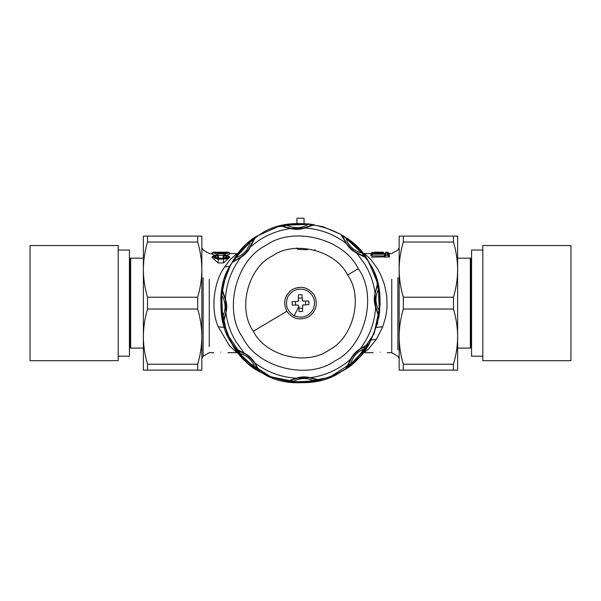 <?xml version="1.0" encoding="UTF-8"?>
<svg xmlns="http://www.w3.org/2000/svg" width="601" height="601" viewBox="0 0 601 601"><rect width="100%" height="100%" fill="white"/><g stroke="black" fill="none" stroke-linecap="round" stroke-linejoin="round"><path stroke-width="0.9" d="M220.83 352.186C211.695 352.734 211.695 352.734 220.83 352.186C229.965 352.734 229.965 352.734 220.83 352.186M380.17 352.186C371.035 352.734 371.035 352.734 380.17 352.186C389.305 352.734 389.305 352.734 380.17 352.186M238.229 352.817L236.929 352.689L229.402 345.688L218.306 326.884C209.749 307.93 214.745 279.871 224.699 266.889L230.251 259.564L236.929 253.547L229.635 253.547M223.58 262.938L229.807 257.296L228.913 256.229L225.135 254.734L224.09 255.583L225.833 256.056L225.871 257.468L223.497 258.197L218.163 258.197L215.549 257.093L215.917 255.988L217.57 255.583L217.284 255.057M223.497 259.099C229.266 257.739 229.815 256.304 225.135 254.794L224.894 255.275C227.937 256.454 227.471 257.468 223.497 258.325L218.163 258.325C214.189 257.468 213.723 256.454 216.766 255.275L216.525 254.794C211.845 256.304 212.386 257.739 218.163 259.099L223.497 259.099L223.497 262.938L218.073 262.938M217.607 255.387L224.053 255.387M227.08 255.125L229.965 253.945L229.094 252.901C229.71 252.435 227.929 252.195 223.737 252.18L217.915 252.18C212.018 252.367 212.018 252.788 217.915 253.442L223.737 253.442C229.642 252.788 229.642 252.367 223.737 252.18L217.915 252.18C213.693 252.21 211.905 252.45 212.566 252.901L217.915 253.795L225.27 253.75L229.094 252.901M214.58 255.125L211.695 253.945L212.566 252.901M218.711 257.108L216.766 255.275L218.208 257.544L218.711 257.108L218.02 255.838M218.208 257.544L216.706 257.979M224.519 254.952L222.948 257.108L224.954 257.979M218.163 259.099L218.163 262.938L211.852 257.296L212.746 256.229L218.163 259.332L226.427 258.881L228.68 257.619L228.913 256.229M215.496 252.901L226.156 252.901M217.915 252.255L223.737 252.255C227.929 252.435 227.929 252.736 223.737 253.149L217.915 253.149C213.723 252.736 213.723 252.435 217.915 252.255L217.915 253.832M371.891 252.51L383.491 252.187C386.533 252.127 386.533 252.127 383.491 252.187L376.85 252.187C373.814 252.127 373.814 252.127 376.85 252.187L374.596 252.135M372.688 253.772L385.098 253.84L385.955 254.14L385.166 254.478L385.166 255.177L388.456 255.177L388.456 253.134L387.653 252.751L385.97 252.766L384.663 253.772L371.884 253.772L371.884 254.178L385.098 254.178L384.152 256.83L385.166 255.177L385.947 255.177L384.723 257.16L389.471 256.83L389.313 254.035M228.297 252.555L229.101 252.54L228.297 252.555L229.116 252.555L229.988 253.562L229.101 252.54M213.355 252.555L212.551 252.54L213.355 252.555L212.544 252.555L211.672 253.562L212.559 252.54M216.18 255.117L217.329 255.117L218.073 255.891M222.948 257.108L224.894 255.275L223.452 257.544M225.135 254.794L225.48 255.117L224.323 255.117L223.587 255.891M212.746 256.229L216.398 254.749L217.141 254.952M385.188 253.517L372.688 253.389L371.042 254.606M372.688 253.419L371.884 253.772M385.97 253.179L384.918 253.389L385.97 252.766L385.166 253.134M385.955 254.14L385.947 254.854L387.675 254.854L387.653 252.766L388.456 253.134L387.653 253.134M388.9 257.16L387.675 254.854L389.471 256.83M385.098 253.84L384.189 255.973M371.546 255.891L370.93 255.628L372.68 253.84L371.546 255.891L383.986 255.891M376.85 252.675C370.464 252.495 370.464 252.495 376.85 252.675L383.491 252.675C389.876 252.495 389.876 252.495 383.491 252.675L383.491 252.3C388.855 252.112 388.855 252.112 383.491 252.3L376.85 252.3C371.493 252.112 371.493 252.112 376.85 252.3L376.85 253.907M388.907 253.592L389.328 253.547L388.366 252.518M388.456 253.134L389.35 254.065M371.441 257.16L384.152 256.83M370.93 255.628L370.967 254.681M362.771 253.419L371.989 253.652M370.967 254.726L370.997 254.065M364.071 253.547L367.977 256.635L371.501 260.443L377.653 269.045L380.673 274.665L384.43 284.438L386.774 296.06L387.082 306.225L386.511 312.272L385.542 317.553L382.694 326.884L376.301 339.355L368.458 349.121L364.071 352.689L373.086 352.689M369.157 262.697L377.405 282.312L380.17 303.347L377.496 323.601L370.419 341.315C354.643 377.616 295.189 395.06 262.306 373.041C226.006 357.264 208.555 297.811 230.581 264.921L242.564 248.431L258.34 235.517L276.881 227.028L296.962 223.527L296.962 218.208L304.038 218.208L304.038 223.527L322.962 226.675L340.579 234.262L355.875 245.839L367.962 260.729L376.136 278.083L379.93 296.886L379.118 316.043L373.747 334.457M258.077 235.682L242.226 248.791L230.581 264.921L223.091 284.265L220.845 304.887L226.945 333.728L244.795 360.074L271.532 377.338L300.5 382.792L329.468 377.338L356.205 360.074L374.055 333.728L380.155 304.887L377.744 283.589L368.931 262.321C351.81 226.637 291.74 211.439 259.707 234.683C224.023 251.811 208.825 311.881 232.069 343.915C249.19 379.599 309.26 394.797 341.293 371.553C376.977 354.425 392.175 294.355 368.931 262.321M225.758 275.521L221.018 297.653L222.843 320.926L231.212 342.442L244.539 359.826L269.518 376.519L300.5 382.792M314.962 249.708L314.3 250.001M307.449 249.761L298.239 249.347L297.217 249.024L297.052 247.89M379.749 311.048L379.276 310.995C379.051 314.21 378.795 315.48 378.502 314.796L375.602 307.269C374.025 302.679 373.852 298.036 375.077 293.341L377.556 283.409L378.93 289.269L379.749 311.048L378.818 316.99L375.602 307.269C374.633 322.707 369.48 336.598 360.149 348.941L368.924 343.667L365.754 348.783L365.363 348.505C357.61 351.164 352.704 356.461 350.631 364.394C348.197 366.505 347.123 367.219 347.401 366.527L351.292 358.466C353.561 355.078 356.303 352.126 359.503 349.609L367.256 345.124C367.917 344.794 367.286 345.921 365.363 348.505L350.631 364.394L350.931 364.762L346.071 368.308L350.668 359.158C352.802 354.793 355.957 351.39 360.149 348.941L359.503 349.609M350.841 359.173L351.292 358.466L350.668 359.158C339.069 369.39 325.599 375.572 310.274 377.698L320.213 380.178L314.353 381.545L314.27 381.079C306.908 377.481 299.696 377.751 292.619 381.89C289.404 381.665 288.142 381.41 288.826 381.124L297.277 378.172L309.342 377.713L317.997 380.027C318.703 380.26 317.456 380.613 314.27 381.079L292.619 381.89L292.574 382.364L286.632 381.44L296.353 378.217C300.943 376.647 305.578 376.466 310.274 377.698L309.342 377.713M296.458 378.352L297.277 378.172L296.353 378.217C280.907 377.255 267.017 372.102 254.681 362.764L259.955 371.546L254.839 368.375L255.109 367.985C252.45 360.232 247.154 355.319 239.228 353.253C237.11 350.819 236.403 349.737 237.087 350.022L245.155 353.914C248.536 356.183 251.488 358.917 254.005 362.125L258.49 369.87C258.821 370.539 257.694 369.908 255.109 367.985L239.228 353.253L238.86 353.553L235.314 348.693L244.464 353.29C248.822 355.424 252.225 358.579 254.681 362.764L254.005 362.125M308.426 223.873L308.381 224.346C311.596 224.571 312.858 224.827 312.174 225.12L304.647 228.019C300.057 229.597 295.422 229.77 290.726 228.545L280.787 226.066L286.647 224.691L308.426 223.873L314.368 224.797L304.647 228.019C320.093 228.989 333.983 234.135 346.319 243.473L341.045 234.69L346.161 237.868L345.891 238.251C348.55 246.004 353.846 250.917 361.772 252.983C363.89 255.417 364.597 256.499 363.913 256.221L355.845 252.322C352.464 250.054 349.512 247.319 346.995 244.111L342.51 236.366C342.179 235.697 343.306 236.328 345.891 238.251L361.772 252.983L362.14 252.683L365.686 257.544L356.536 252.946C352.178 250.82 348.775 247.657 346.319 243.473L346.995 244.111M244.442 353.463L235.892 341.631C230.619 332.729 227.291 323.15 225.923 312.896L223.444 322.835L222.07 316.975L222.535 316.892C226.141 309.53 225.871 302.311 221.724 295.241C221.949 292.026 222.205 290.756 222.498 291.447L225.45 299.899L225.901 311.964L223.595 320.618C223.354 321.317 223.001 320.078 222.535 316.892L221.724 295.241L221.251 295.196L222.182 289.246L225.398 298.967C226.975 303.558 227.148 308.2 225.923 312.896L225.901 311.964M225.262 299.08L225.45 299.899L225.398 298.967C226.367 283.529 231.52 269.639 240.851 257.296L232.076 262.569L235.246 257.461L235.637 257.731C243.39 255.072 248.296 249.776 250.369 241.842C252.803 239.731 253.877 239.018 253.599 239.709L249.708 247.77C247.439 251.158 244.697 254.11 241.497 256.627L233.744 261.112C233.083 261.443 233.714 260.316 235.637 257.731L250.369 241.842L250.069 241.482L254.929 237.928L250.332 247.079C248.198 251.443 245.043 254.847 240.851 257.296L241.497 256.627M368.924 343.667L360.502 348.88L356.077 352.599M346.071 368.308L348.813 362.959M320.213 380.178L310.567 377.901L304.812 377.398M286.632 381.44L292.356 379.592M259.955 371.546L254.741 363.117L251.023 358.692M235.314 348.693L240.663 351.435M356.558 252.773L365.107 264.605C370.381 273.508 373.709 283.086 375.077 293.341L377.405 285.618C377.646 284.919 377.999 286.159 378.465 289.344C374.859 296.706 375.129 303.926 379.276 310.995L378.465 289.344L378.93 289.269M377.556 283.409L375.287 293.048L374.784 298.81M378.818 316.99L376.977 311.265M341.045 234.69L346.259 243.12L349.977 247.544M365.686 257.544L360.337 254.801M223.444 322.835L223.595 320.618M222.182 289.246L224.068 295.099M232.076 262.569L233.744 261.112M254.929 237.928L252.127 243.405M304.542 227.884L290.726 228.545C275.401 230.664 261.931 236.847 250.332 247.079L249.708 247.77L250.159 247.064M291.658 228.523L283.003 226.216C282.297 225.976 283.544 225.623 286.73 225.157C294.092 228.756 301.304 228.485 308.381 224.346L286.73 225.157L286.647 224.691M280.787 226.066L290.433 228.335L296.188 228.838M314.368 224.797L308.644 226.645M347.641 275.018C335.846 250.437 294.467 239.964 272.396 255.973C247.815 267.776 237.342 309.154 253.359 331.226C265.154 355.807 306.533 366.272 328.604 350.263C353.185 338.468 363.658 297.082 347.641 275.018L358.271 268.677C343.817 238.552 293.1 225.721 266.055 245.343C235.938 259.805 223.099 310.514 242.729 337.559C257.183 367.684 307.9 380.516 334.945 360.893C365.062 346.439 377.901 295.722 358.271 268.677M375.738 307.156L375.099 294.272M355.311 353.373L352.178 357.167M351.72 357.828L347.401 366.527M303.723 377.413L298.825 377.879M298.028 378.021L288.826 381.124M250.249 357.933L246.455 354.8M245.786 354.335L237.087 350.022M374.791 299.891L375.257 304.797M375.4 305.586L378.502 314.796M350.751 248.303L354.545 251.443M355.214 251.902L363.913 256.221M223.617 320.566L225.713 313.189L226.216 307.434M226.209 306.345L225.743 301.447M225.6 300.65L222.498 291.447M233.804 261.089L240.498 257.356L244.923 253.645M245.689 252.863L248.822 249.069M249.28 248.408L253.599 239.709M297.277 228.823L302.175 228.357M302.972 228.215L312.174 225.12M286.812 311.28C292.604 319.011 299.884 320.859 308.659 316.802C316.396 311.017 318.237 303.73 314.188 294.956C308.396 287.225 301.116 285.385 292.341 289.434C284.604 295.226 282.763 302.506 286.812 311.28L253.359 331.226M298.344 301.116L298.419 294.821L301.957 294.693L302.498 300.958L308.794 301.033L308.929 304.572L302.664 305.12M302.656 305.128L302.581 311.416L299.043 311.551L298.84 306.014L297.735 304.992L298.84 306.014M305.466 301.161L305.601 304.699M298.539 298.149L302.078 298.021M298.622 300.357L297.6 301.454L298.336 301.124M295.399 301.537L295.534 305.075M298.922 308.223L302.461 308.088M296.962 223.527L277.872 226.727L258.956 235.141M294.182 315.795C286.94 311.175 284.821 304.85 287.826 296.796C292.439 289.554 298.772 287.436 306.818 290.441C314.06 295.061 316.179 301.394 313.174 309.44C308.561 316.682 302.228 318.8 294.182 315.795L298.855 306.427M297.735 304.992L292.206 305.203L292.071 301.664L297.6 301.454M302.16 300.222L303.265 301.244M303.4 304.782L302.378 305.886M457.624 236.11L457.624 269.616C457.609 260.624 456.219 251.421 453.47 242.015L453.47 236.11L457.624 236.11M457.624 269.616L457.624 336.62C457.609 327.628 456.219 318.425 453.47 309.019L453.47 297.217C456.219 287.811 457.609 278.609 457.624 269.616L457.624 258.152L470.35 258.152L471.116 259.482M457.624 336.62L457.624 370.126L453.47 370.126L453.47 364.229C456.219 354.815 457.609 345.613 457.624 336.62L457.624 348.092L470.35 348.092L470.35 258.152L470.35 348.092L471.116 346.754M471.116 348.092L471.116 258.152L471.116 348.092L471.567 348.092M453.47 242.015L403.316 242.015C400.567 251.421 399.184 260.624 399.162 269.616C399.184 278.609 400.567 287.811 403.316 297.217L453.47 297.217M403.316 297.217L403.316 309.019C400.567 318.425 399.184 327.628 399.162 336.62L399.162 236.11L453.47 236.11M453.47 309.019L403.316 309.019M403.316 236.11L403.316 242.015M399.162 370.126L399.162 336.62C399.184 345.613 400.567 354.815 403.316 364.229L403.316 370.126L399.162 370.126M453.47 370.126L403.316 370.126M403.316 364.229L453.47 364.229M471.567 356.183L471.567 250.054L471.567 356.183L482.806 356.183M482.806 360.683L482.806 245.554L482.806 360.683L570.95 360.683L570.95 245.554L570.95 360.683M143.376 370.126L143.376 336.62C143.391 345.613 144.781 354.815 147.53 364.229L147.53 370.126L143.376 370.126M143.376 336.62L143.376 269.616C143.391 278.609 144.781 287.811 147.53 297.217L147.53 309.019C144.781 318.425 143.391 327.628 143.376 336.62L143.376 348.092L130.65 348.092L129.884 346.754M143.376 269.616L143.376 236.11L147.53 236.11L147.53 242.015C144.781 251.421 143.391 260.624 143.376 269.616L143.376 258.152L130.65 258.152L130.65 348.092L130.65 258.152L129.884 259.482M129.884 258.152L129.884 348.092L129.884 258.152L129.433 258.152M147.53 364.229L197.684 364.229C200.434 354.815 201.816 345.613 201.838 336.62C201.816 327.628 200.434 318.425 197.684 309.019L147.53 309.019M197.684 309.019L197.684 297.217C200.434 287.811 201.816 278.609 201.838 269.616L201.838 370.126L147.53 370.126M147.53 297.217L197.684 297.217M197.684 370.126L197.684 364.229M201.838 236.11L201.838 269.616C201.816 260.624 200.434 251.421 197.684 242.015L197.684 236.11L201.838 236.11M147.53 236.11L197.684 236.11M197.684 242.015L147.53 242.015M129.433 250.054L129.433 356.183L129.433 250.054L118.194 250.054M118.194 245.554L118.194 360.683L118.194 245.554L30.05 245.554L30.05 360.683L30.05 245.554M201.838 358.459L203.123 356.235L203.123 277.654M209.253 279.352L209.253 346.627L209.253 279.352M223.737 253.832L223.737 252.255M226.149 253.013L217.915 253.126L217.915 253.509L215.511 253.013M223.737 253.442L223.737 255.395M217.915 253.442L217.915 255.395M387.653 252.751L385.97 253.134M397.877 277.654L397.877 349.729L397.877 277.654M383.491 253.907L383.491 252.675M399.162 358.459L397.877 356.235L391.747 352.689L391.747 279.352M229.83 266.326L224.699 266.889M224.616 327.38L218.306 326.884M371.17 339.911L376.301 339.355M376.384 327.38L382.694 326.884M365.754 348.783L350.931 364.762M314.353 381.545L292.574 382.364M254.839 368.375L238.86 353.553M346.161 237.868L362.14 252.683M222.07 316.975L221.251 295.196M235.246 257.461L250.069 241.482M212.025 253.547L209.253 253.547L203.123 250.001L201.838 247.777M213.746 352.689L209.253 352.689L203.123 356.235M236.929 352.689L227.914 352.689M388.456 252.51L385.842 252.127M213.355 252.18L228.297 252.18M224.376 255.057L225.135 254.734M385.97 252.751L385.203 253.081M399.162 247.777L397.877 250.001L391.747 253.547L389.328 253.547M217.277 255.057L218.05 255.868M370.99 254.644L371.944 253.697M389.343 254.05L388.419 253.081M371.012 253.547L371.884 252.51M391.747 352.689L387.254 352.689M364.071 352.689L362.771 352.817M471.116 258.152L471.567 258.152M471.567 250.054L482.806 250.054M482.806 245.554L570.95 245.554M129.884 348.092L129.433 348.092M129.433 356.183L118.194 356.183M118.194 360.683L30.05 360.683"/></g></svg>
